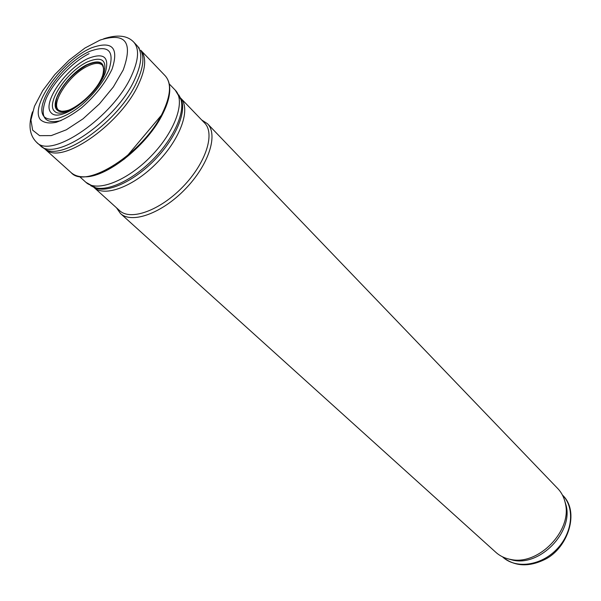 <?xml version="1.0" encoding="UTF-8"?>
<svg xmlns="http://www.w3.org/2000/svg" width="601" height="601" viewBox="0 0 601 601"><rect width="100%" height="100%" fill="white"/><g stroke="black" fill="none" stroke-linecap="round" stroke-linejoin="round"><path stroke-width="0.9" d="M507.672 558.757L513.284 560.26C540.074 566.277 573.038 532.283 566.195 505.696L564.519 500.13M116.519 207.833L120.418 213.468L495.885 552.357C500.032 556.068 505.058 558.449 510.963 559.493C538.466 565.676 572.385 530.691 565.361 503.39C564.129 497.523 561.597 492.58 557.758 488.545L207.458 123.701L201.703 119.982M120.418 213.468C131.657 224.173 161.804 213.43 185.176 189.18C208.69 165.072 218.501 134.601 207.458 123.701M93.568 187.061L119.637 210.643C130.567 221.078 159.986 210.553 182.802 186.881C205.76 163.344 215.376 133.617 204.61 123.002L180.24 97.678M89.083 53.654C72.383 62.061 53.271 82.127 46.074 98.827C39.388 117.097 44.384 124.369 61.054 120.621M140.732 50.236L142.437 52.505C146.344 59.507 145.111 69.971 138.741 83.885C121.725 122.521 64.713 163.344 47.239 150.671L39.967 145.299M169.752 90.278C169.55 97.009 167.258 104.784 162.886 113.597C148.312 144.045 108.345 176.544 85.845 176.814M102.688 75.343L102.11 76.92M70.407 109.615C57.764 113.859 53.309 109.72 57.05 97.212C63.218 83.712 73.134 73.014 86.807 65.096C100.277 59.289 105.588 62.654 102.741 75.185M108.931 69.874C103.289 82.127 94.237 93.801 81.766 104.905C65.517 118.134 49.83 122.739 43.963 116.489C33.521 104.499 63.24 62.699 89.639 51.393C108.45 44.474 114.874 50.634 108.931 69.874M112.056 69.168C105.558 82.833 95.364 95.732 81.488 107.857C72.473 114.731 64.014 119.554 56.111 122.341C49.004 123.716 43.73 122.777 40.29 119.539C29.547 105.558 62.872 59.664 91.72 47.749C112.282 40.515 119.058 47.659 112.056 69.168M562.671 495.262C580.048 511.646 567.998 547.984 545.167 559.306C528.857 567.321 514.719 566.578 502.752 557.059C515.718 569.109 540.81 565.894 556.661 549.382C572.67 533.027 575.119 507.853 562.671 495.262L562.378 494.954M92.531 186.626L97.392 188.624L93.951 187.422C104.589 197.609 134.158 186.453 157.447 162.293C180.878 138.268 191.118 108.375 180.608 98.046L181.915 101.449L179.767 96.663M90.766 185.747L97.392 188.624C110.862 191.937 135.345 179.917 154.848 159.768C174.388 139.657 185.641 114.814 181.915 101.449L178.835 94.92M175.252 90.165C185.942 100.667 175.274 131.371 151.114 156.147C127.089 181.066 96.731 192.673 85.905 182.313L95.784 187.843C109.352 191.178 134.053 179.038 153.736 158.694C173.464 138.395 184.838 113.334 181.089 99.871L175.252 90.165L169.279 83.945M71.226 172.705C76.597 177.318 84.681 178.061 95.476 174.936L114.829 165.711L124.918 158.596L162.924 113.394C171.195 95.987 171.939 83.441 165.155 75.756C171.691 83.118 170.834 95.439 162.608 112.718C143.789 152.872 85.815 189.893 71.181 172.66L44.94 149.048M62.391 111.561L58.838 110.336C49.951 104.011 69.01 74.915 87.37 66.253C94.485 62.767 99.526 62.459 102.478 65.336L103.815 68.845M102.771 75.148C96.791 94.139 65.945 117.916 57.508 110.314C48.328 103.695 67.605 74.073 86.807 64.728C100.465 58.875 105.791 62.346 102.771 75.148M103.823 73.961C96.881 94.8 63.36 120.11 54.714 111.388C45.263 103.74 66.583 71.707 87.198 61.978C101.869 55.916 107.406 59.912 103.823 73.961M105.333 72.586C97.137 95.829 60.145 123.107 51.258 112.913C41.469 103.92 65.434 68.799 87.874 58.567C103.838 52.249 109.66 56.922 105.333 72.586M123.19 70.024L113.349 86.965L99.383 103.95L83.006 118.848L66.268 129.824L51.228 135.608L39.613 135.661L32.649 130.169L30.936 119.952L34.46 106.264L42.701 90.638L54.721 74.682L69.28 59.995L84.936 48.042L100.112 40.064C125.511 32.116 133.204 42.1 123.19 70.024M103.657 38.795C117.368 34.332 127.389 35.436 133.73 42.108C139.387 48.576 138.756 59.559 131.837 75.065C114.002 116.406 51.37 159.633 36.601 142.302L36.526 142.234M139.334 48.29L136.915 45.466C142.655 52.024 142.009 63.15 134.962 78.836C117.015 120.102 54.826 162.713 40.057 145.382L36.593 142.294C29.532 135.263 28.164 125.113 32.499 111.861M142.437 52.505L140.687 50.168C144.571 57.155 143.346 67.59 137.013 81.473C119.96 120.358 62.414 161.722 44.85 148.988L42.941 147.703M566.195 505.696L565.361 503.39M513.284 560.26L510.963 559.493M85.905 182.313L79.505 176.536M165.155 75.756L140.747 50.244M136.915 45.466L133.73 42.108"/></g></svg>
